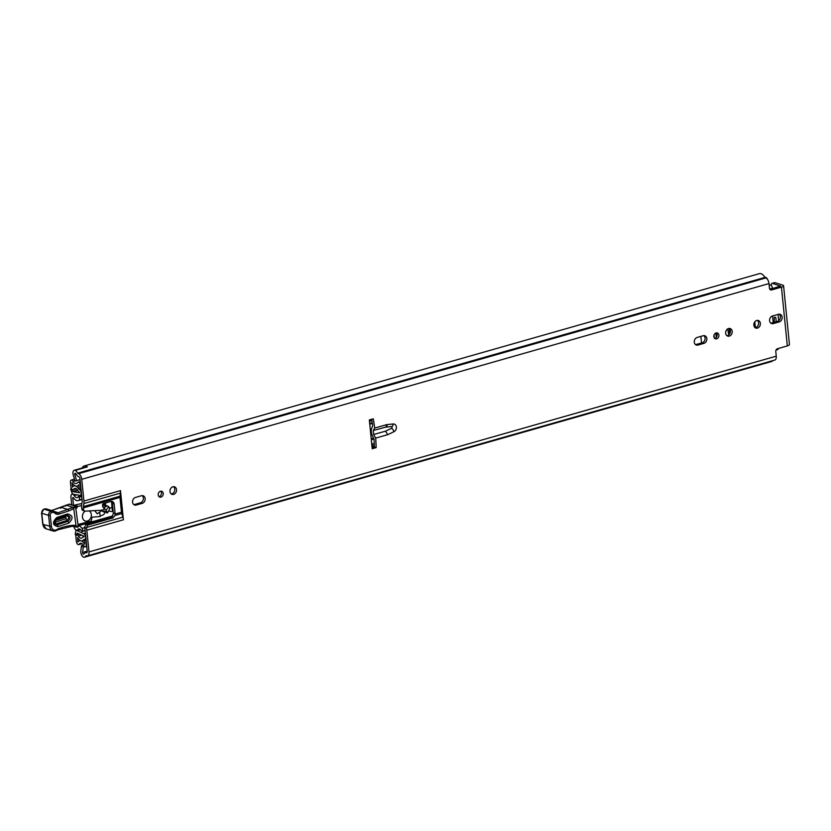 <?xml version="1.0" encoding="UTF-8"?>
<svg xmlns="http://www.w3.org/2000/svg" width="831" height="831" viewBox="0 0 831 831"><rect width="100%" height="100%" fill="white"/><g stroke="black" fill="none" stroke-linecap="round" stroke-linejoin="round"><path stroke-width="1.25" d="M87.006 466.96A4.342 2.264 -105.9 0 0 86.112 466.887L74.25 470.263A4.342 2.264 -105.9 0 1 75.32 470.408L87.369 466.856A9.162 4.789 -105.9 0 0 84.211 465.962A9.162 4.789 -105.9 0 0 82.155 467.967A1.807 0.945 -105.9 0 0 82.144 468.019M757.363 320.382A3.978 3.21 -72.5 0 1 758.599 322.802A3.978 3.21 -72.5 0 1 755.078 327.643M753.842 325.222A3.978 3.21 -72.5 0 1 758.298 320.496A3.978 3.21 -72.5 0 1 760.365 323.363A3.978 3.21 -72.5 0 1 755.909 328.089A3.978 3.21 -72.5 0 1 753.842 325.222M716.343 332.899A3.075 2.483 -72.5 0 1 717.018 335.932A3.075 2.483 -72.5 0 1 714.899 338.279A3.075 2.483 -72.5 0 1 714.629 338.331M716.083 332.951A3.075 2.483 -72.5 0 1 717.298 332.961A3.075 2.483 -72.5 0 1 718.888 335.911A3.075 2.483 -72.5 0 1 716.665 338.83A3.075 2.483 -72.5 0 1 715.449 338.83A3.075 2.483 -72.5 0 1 713.86 335.88A3.075 2.483 -72.5 0 1 716.083 332.951M729.192 328.411A3.978 3.21 -72.5 0 1 730.324 332.348A3.978 3.21 -72.5 0 1 727.541 335.568A3.978 3.21 -72.5 0 1 726.896 335.672M728.548 328.515A3.978 3.21 -72.5 0 1 730.127 328.525A3.978 3.21 -72.5 0 1 732.184 332.338A3.978 3.21 -72.5 0 1 729.306 336.119A3.978 3.21 -72.5 0 1 727.738 336.108A3.978 3.21 -72.5 0 1 725.671 332.296A3.978 3.21 -72.5 0 1 728.548 328.515M173.523 486.686A3.978 3.21 -72.5 0 1 174.655 490.622A3.978 3.21 -72.5 0 1 171.872 493.843A3.978 3.21 -72.5 0 1 171.228 493.946M172.879 486.789A3.978 3.21 -72.5 0 1 174.458 486.8A3.978 3.21 -72.5 0 1 176.515 490.612A3.978 3.21 -72.5 0 1 173.637 494.393A3.978 3.21 -72.5 0 1 172.069 494.393A3.978 3.21 -72.5 0 1 170.002 490.581A3.978 3.21 -72.5 0 1 172.879 486.789M160.674 491.173A3.075 2.483 -72.5 0 1 161.349 494.206A3.075 2.483 -72.5 0 1 159.23 496.554A3.075 2.483 -72.5 0 1 158.96 496.616M160.414 491.235A3.075 2.483 -72.5 0 1 161.63 491.235A3.075 2.483 -72.5 0 1 163.219 494.185A3.075 2.483 -72.5 0 1 160.996 497.104A3.075 2.483 -72.5 0 1 159.781 497.104A3.075 2.483 -72.5 0 1 158.191 494.154A3.075 2.483 -72.5 0 1 160.414 491.235M74.25 470.263A4.342 2.264 -105.9 0 0 72.983 473.67A4.342 2.264 -105.9 0 0 73.284 475.145L75.05 481.118L76.608 480.609L74.832 474.636A1.205 0.634 74.1 0 1 74.759 474.221A1.205 0.634 74.1 0 1 75.102 473.275A1.205 0.634 74.1 0 1 75.631 473.493A6.025 3.147 74.1 0 1 76.649 474.875A4.342 2.264 -105.9 0 0 78.498 476.62L78.789 476.714A1.807 0.945 74.1 0 1 79.984 478.77L82.165 500.574A3.615 1.891 74.1 0 1 82.144 501.81L81.687 504.895A7.23 3.781 -105.9 0 0 81.656 507.367L81.791 508.769L83.557 509.32A2.41 1.942 107.5 0 0 85.385 511.127L100.696 510.296A6.025 4.861 -72.5 0 0 101.652 510.141L104.01 509.465L104.291 508.416L102.992 507.149A1.205 0.976 107.5 0 1 102.691 506.474L102.545 505.071A1.246 1.008 107.5 0 1 103.418 503.586L110.835 501.477A3.615 2.919 107.5 0 1 112.268 501.488A3.615 2.919 107.5 0 1 114.148 504.085L115.083 513.423A3.615 2.919 107.5 0 1 115.094 514.036L121.471 512.228A3.615 1.891 -105.9 0 0 121.742 513.558L122.863 517.131A7.23 3.781 74.1 0 1 123.414 519.79L120.495 490.622A7.23 3.781 74.1 0 1 120.464 493.105L120.007 496.18A3.615 1.891 -105.9 0 0 119.986 497.426L121.471 512.228M80.836 550.86A4.342 2.264 -105.9 0 0 80.825 552.251A4.342 2.264 -105.9 0 0 83.983 557.237L84.004 557.362A9.162 4.789 74.1 0 0 84.18 557.31A9.162 4.789 74.1 0 0 85.936 555.866A1.205 0.634 -105.9 0 1 86.164 555.669A1.205 0.634 -105.9 0 1 86.382 555.679L86.684 555.773A4.944 2.586 74.1 0 0 87.567 555.804A4.944 2.586 74.1 0 0 89 551.929L86.829 530.209A7.23 3.781 -105.9 0 0 86.455 528.132L84.565 527.54L84.783 528.236A3.615 1.891 74.1 0 1 85.053 529.565L87.234 551.369A1.807 0.945 74.1 0 1 86.704 552.792A1.807 0.945 74.1 0 1 86.382 552.781L86.081 552.688A4.342 2.264 -105.9 0 0 85.313 552.657A4.342 2.264 -105.9 0 0 84.482 553.342A6.025 3.147 74.1 0 1 83.682 554.152A1.205 0.634 74.1 0 1 83.609 554.184A1.205 0.634 74.1 0 1 82.601 552.812A1.205 0.634 74.1 0 1 82.601 552.428L83.256 547.213L81.5 545.655L80.836 550.86M772.394 283.392A2.41 1.257 -105.9 0 0 771.957 283.381L774.534 282.644A2.41 1.257 74.1 0 1 774.959 282.654L772.394 283.392L780.465 286.072L769.922 289.365M779.166 314.17A3.978 3.21 -72.5 0 1 780.288 318.117A3.978 3.21 -72.5 0 1 777.515 321.327L771.48 323.051A3.978 3.21 -72.5 0 1 770.846 323.155M703.836 335.631A3.978 3.21 -72.5 0 1 704.968 339.578A3.978 3.21 -72.5 0 1 702.185 342.788L696.149 344.501A3.978 3.21 -72.5 0 1 695.516 344.616M142.132 495.619A3.978 3.21 -72.5 0 1 143.264 499.566A3.978 3.21 -72.5 0 1 140.481 502.776L134.456 504.5A3.978 3.21 -72.5 0 1 133.812 504.604M371.696 419.26A186.861 150.64 -72.5 0 1 372.641 425.555L371.208 429.856A186.861 150.64 107.5 0 1 371.613 433.886L374.043 439.526A186.861 150.64 -72.5 0 1 374.397 447.057L372.111 447.712M369.338 419.925L373.296 418.803A186.861 150.64 -72.5 0 1 374.667 428.069L386.384 424.734A6.264 5.059 107.5 0 1 387.184 424.579L393.167 423.976A4.103 3.303 -72.5 0 1 396.397 427.041A4.103 3.303 -72.5 0 1 393.936 431.715L387.776 434.644L375.664 438.093A186.861 150.64 -72.5 0 1 376.163 447.618L372.215 448.74L369.338 419.925M778.522 314.284A3.978 3.21 -72.5 0 1 780.101 314.295A3.978 3.21 -72.5 0 1 782.158 318.107A3.978 3.21 -72.5 0 1 779.281 321.888L773.256 323.602A3.978 3.21 -72.5 0 1 771.677 323.591A3.978 3.21 -72.5 0 1 769.61 319.779A3.978 3.21 -72.5 0 1 772.487 315.998L778.522 314.284M697.926 345.062A3.978 3.21 -72.5 0 1 696.347 345.052A3.978 3.21 -72.5 0 1 694.29 341.24A3.978 3.21 -72.5 0 1 697.167 337.459L703.192 335.734A3.978 3.21 -72.5 0 1 704.771 335.745A3.978 3.21 -72.5 0 1 706.828 339.557A3.978 3.21 -72.5 0 1 703.95 343.348L697.926 345.062L696.149 344.501M141.499 495.733A3.978 3.21 -72.5 0 1 143.067 495.743A3.978 3.21 -72.5 0 1 145.134 499.556A3.978 3.21 -72.5 0 1 142.257 503.337L136.222 505.051A3.978 3.21 -72.5 0 1 134.653 505.051A3.978 3.21 -72.5 0 1 132.586 501.238A3.978 3.21 -72.5 0 1 135.463 497.447L141.499 495.733M75.309 470.284A9.162 4.789 74.1 0 1 77.678 473.14A1.205 0.634 -105.9 0 0 78.197 473.628L78.498 473.722A4.944 2.586 74.1 0 1 81.75 479.321L83.921 501.041L120.495 490.622M769.932 289.375L771.667 289.926L781.452 287.131A4.944 1.371 -5.7 0 0 783.581 285.76L789.45 344.543A4.944 1.371 174.3 0 1 787.321 345.904L777.536 348.698A2.41 1.942 -72.5 0 0 775.79 351.565L776.247 356.177L89 551.929M771.667 289.926A2.41 1.942 -72.5 0 1 769.464 288.18L768.997 283.568A4.944 2.586 -105.9 0 0 765.735 277.97L765.444 277.876A1.205 0.634 74.1 0 1 764.925 277.388A9.162 4.789 -105.9 0 0 759.389 273.638L84.211 465.962M375.664 438.093L373.649 434.53A186.861 150.64 107.5 0 0 373.244 430.5L385.47 427.196A3.137 1.641 -105.9 0 0 386.384 424.734M373.244 430.5L374.667 428.069M376.163 447.618L374.397 447.057M119.986 497.426L83.412 507.845L83.557 509.32M83.412 507.845A3.615 1.891 74.1 0 1 83.432 506.598L120.007 496.18M120.464 493.105L83.889 503.524L83.432 506.598M83.889 503.524A7.23 3.781 -105.9 0 0 83.921 501.041M84.565 527.54L85.77 524.496L87.671 525.099L112.974 517.89L114.938 515.49L115.094 514.036M87.671 525.099L86.455 528.132M84.814 511.055L83.048 510.504A2.41 1.942 -72.5 0 1 81.791 508.769M85.77 524.496L111.074 517.287L112.289 516.498L113.328 513.392A3.615 2.919 107.5 0 0 113.317 512.862L112.382 503.534A3.615 2.919 107.5 0 0 111.333 501.384M84.18 557.31L771.428 361.558A9.162 4.789 -105.9 0 0 772.83 360.612M87.567 555.804L774.814 360.052A4.944 2.586 -105.9 0 0 776.247 356.177M783.581 285.76A4.944 1.371 -5.7 0 0 782.719 285.106L774.959 282.654M771.957 283.381A2.41 1.257 -105.9 0 0 771.261 285.272L771.282 285.511M83.464 545.094L81.5 545.655M84.939 546.736L83.256 547.213M80.067 479.622L76.608 480.609M80.077 479.695L75.05 481.118M373.649 434.53L385.511 431.154L391.474 428.318A0.966 0.779 107.5 0 0 391.63 426.542M385.511 431.154L387.776 434.644M82.02 499.099L79.225 499.898A8.258 4.311 74.1 0 1 78.104 500.594A8.258 4.311 74.1 0 1 73.242 497.447L72.713 497.686L73.492 505.425A2.41 1.942 107.5 0 1 74.343 505.175L81.895 503.472M79.225 499.898A1.807 0.945 -105.9 0 0 79.049 497.27L78.28 496.668A5.121 2.68 74.1 0 1 77.241 497.582A5.121 2.68 74.1 0 1 74.229 495.629A3.74 1.953 -105.9 0 0 72.027 494.196A3.74 1.953 -105.9 0 0 70.947 497.125L71.715 504.864M73.886 526.387A3.74 1.953 -105.9 0 0 76.951 530.199A3.74 1.953 -105.9 0 0 77.626 529.669A5.121 2.68 74.1 0 1 78.55 528.952A5.121 2.68 74.1 0 1 81.729 531.206L82.425 531.071A1.807 0.945 -105.9 0 0 82.072 528.381L84.596 527.654M75.704 526.896L76.203 527.103A8.258 4.311 74.1 0 1 76.244 527.031M78.145 525.857A8.258 4.311 74.1 0 1 82.072 528.381M75.818 508.26L75.818 508.271A1.205 0.976 -72.5 0 0 77.158 506.661L75.538 506.152M102.545 505.009L106.534 506.266L104.519 507.346L104.311 508.333L106.036 510.213L108.768 506.723L109.443 507.876L109.547 509.289L107.656 512.706L103.896 510.92L104.748 512.093L103.065 511.564M81.615 505.56L78.083 506.359L74.343 505.175M103.605 503.534A2.41 1.942 -72.5 0 1 103.096 504.604M104.851 512.187A2.41 1.942 -72.5 0 1 104.28 513.859A6.025 4.861 -72.5 0 1 100.395 515.687L100.115 515.708M77.969 524.506L91.275 521.037L91.877 517.194L100.229 516.508L99.668 512.322M102.847 509.798L97.289 513.828L94.641 510.629M78.083 506.359A2.41 1.942 107.5 0 0 77.158 506.661M102.078 510.805L102.67 511.449M106.534 506.266A2.41 1.942 -72.5 0 1 108.487 506.463L108.768 506.723M106.036 510.213L107.656 512.706M57.993 526.657C52.498 525.275 52.093 522.221 56.778 517.505L67.602 513.942C73.086 515.324 73.492 518.367 68.807 523.094L57.993 526.657A1.807 0.924 71.8 0 0 57.142 524.87L67.965 521.307C71.03 518.222 70.76 516.228 67.176 515.324L56.196 518.949C54.586 520.019 54.057 521.681 54.607 523.956L57.142 524.87L54.534 523.675M55.532 519.219L66.345 515.656C69.202 516.373 69.409 517.962 66.979 520.403L56.155 523.966A1.807 0.924 -108.2 0 1 55.313 522.18L66.127 518.617L65.919 517.048L55.106 520.601L55.313 522.18M55.085 512.208A4.82 3.885 107.5 0 0 56.144 512.779A4.82 3.885 107.5 0 0 58.201 512.737L75.247 506.598A6.025 1.787 -7.5 0 0 75.486 506.224L69.139 504.22A1.205 0.613 -108.2 0 0 68.911 504.22A1.205 0.613 -108.2 0 0 68.734 504.355M50.234 515.293L51.449 526.584L42.765 524.361L41.55 513.07L43.866 509.154A1.205 0.613 -108.2 0 1 44.095 509.164L50.899 511.304A1.205 0.613 71.8 0 1 51.73 512.654A2.171 1.745 107.5 0 0 50.234 515.293L48.562 515.386A3.376 2.722 -72.5 0 1 50.899 511.304L44.448 509.039A1.205 0.613 -108.2 0 0 44.22 509.039L46.661 509.008A5.183 4.176 107.5 0 0 44.448 509.039L44.095 509.164A3.376 2.722 107.5 0 0 41.758 513.236L42.983 524.517A6.025 4.861 107.5 0 0 46.11 528.807L52.914 530.947L56.685 530.323A6.025 4.861 -72.5 0 1 52.914 530.947A6.025 4.861 -72.5 0 1 49.787 526.667L48.562 515.386L41.758 513.236L42.069 512.717M78.207 526.335L75.528 506.069L69.659 504.22A1.205 0.976 107.5 0 0 69.139 504.22L66.21 505.186L73.014 507.336L73.782 508.717L68.911 510.847L68.038 509.507L61.234 507.357L60.746 508.271M51.543 510.546L66.21 505.186L65.722 506.1M57.391 529.856L57.775 528.983A69.897 56.352 -72.5 0 1 72.411 525.337A13.265 10.689 -72.5 0 1 76.037 525.722L77.969 527.207L75.528 526.844A12.06 9.723 -72.5 0 1 75.216 526.74A12.06 9.723 107.5 0 0 74.904 526.625A12.06 9.723 107.5 0 0 71.996 526.283M75.247 506.598L73.845 508.479M78.031 525.327L77.969 527.207M73.782 508.717L76.037 525.722M85.229 511.127A5.422 4.373 107.5 0 0 82.425 517.09A5.422 4.373 107.5 0 0 85.24 520.995A5.422 4.373 107.5 0 0 91.327 514.555A5.422 4.373 107.5 0 0 89.156 510.93M108.954 510.899A8.829 7.115 107.5 0 0 109.713 511.19A8.829 7.115 107.5 0 0 113.151 511.231M104.903 503.171A4.82 3.885 107.5 0 0 104.862 504.573A4.82 3.885 107.5 0 0 104.966 505.196M105.662 502.952A4.82 3.885 107.5 0 0 105.537 504.781A4.82 3.885 107.5 0 0 105.641 505.404M109.588 508.354A4.82 3.885 107.5 0 0 112.029 506.92M701.53 342.974L700.865 336.399M78.81 484.764L79.319 489.272L80.815 489.739L80.378 485.366A2.773 1.444 -105.9 0 0 78.052 482.209A2.773 1.444 -105.9 0 0 77.543 482.634A5.91 3.085 74.1 0 1 76.431 483.517A5.91 3.085 74.1 0 1 72.91 481.17A2.773 1.444 -105.9 0 0 71.248 480.069A2.773 1.444 -105.9 0 0 70.448 482.24L70.874 486.571A2.773 1.444 -105.9 0 0 73.201 489.729A2.773 1.444 -105.9 0 0 73.741 489.272A5.007 2.618 74.1 0 1 74.728 488.441A5.007 2.618 74.1 0 1 77.771 490.539A2.773 1.444 -105.9 0 0 78.966 491.682L79.537 492.793L73.17 491.723L77.709 490.435M78.758 484.785A8.559 4.477 74.1 0 1 77.158 486.073A8.559 4.477 74.1 0 1 72.048 482.666L72.494 487.153A7.656 3.999 74.1 0 1 74.001 485.886A7.656 3.999 74.1 0 1 78.665 489.095L79.059 489.251A3.137 1.641 74.1 0 1 81.126 492.804L81.396 492.908M80.576 529.679L77.179 530.656A3.251 1.704 -105.9 0 0 76.431 530.573A3.251 1.704 -105.9 0 0 75.808 531.092L75.226 534.468L75.746 535.372L77.293 533.138L83.817 536.109L83.484 536.961A2.773 1.444 -105.9 0 0 82.996 536.94A2.773 1.444 -105.9 0 0 82.456 537.397A5.007 2.618 74.1 0 1 81.469 538.228A5.007 2.618 74.1 0 1 78.426 536.13A2.773 1.444 -105.9 0 0 76.732 534.967A2.773 1.444 -105.9 0 0 75.922 537.138L76.359 541.469A2.773 1.444 -105.9 0 0 78.685 544.627A2.773 1.444 -105.9 0 0 79.194 544.212A5.91 3.085 74.1 0 1 80.306 543.318A5.91 3.085 74.1 0 1 83.827 545.666A2.773 1.444 -105.9 0 0 85.489 546.767A2.773 1.444 -105.9 0 0 86.289 544.596L85.853 540.223L84.357 539.755L86.029 539.277M85.79 536.909L85.551 537.158A3.137 1.641 74.1 0 1 84.637 539.62A3.137 1.641 74.1 0 1 84.076 539.599L83.702 539.516A7.656 3.999 74.1 0 1 82.196 540.773A7.656 3.999 74.1 0 1 77.532 537.574L77.958 542.072A8.559 4.477 74.1 0 1 79.579 540.773A8.559 4.477 74.1 0 1 84.689 544.17L84.357 539.755M374.376 446.496L373.233 447.223A1.807 1.454 -72.5 0 1 373.244 447.39M369.535 421.961L370.034 421.14A3.74 1.953 -105.9 0 0 370.429 419.624M373.192 446.829A3.74 1.953 -105.9 0 0 372.33 444.107L371.634 442.913M715.855 333.034L716.291 337.334M728.777 334.903L727.676 328.91M772.539 315.988L773.194 322.563M729.119 328.411L729.649 333.75A3.251 0.904 174.3 0 1 728.704 334.498L728.745 334.509M755.4 327.611L754.818 321.836M71.352 488.254L70.687 488.96L71.996 492.939A3.251 1.704 -105.9 0 0 73.543 494.289L79.869 495.369A3.012 1.579 -105.9 0 0 80.264 495.349A3.012 1.579 -105.9 0 0 81.137 492.98M77.179 530.656L83.692 533.627A3.012 1.579 -105.9 0 1 85.531 536.982M772.508 288.617L772.466 288.232A2.773 1.444 -105.9 0 0 770.15 285.075L769.174 285.355M764.987 277.409A1.205 0.634 74.1 0 1 765.164 277.284A1.205 0.634 74.1 0 1 765.382 277.294L765.725 277.398A3.615 1.891 74.1 0 1 767.636 279.632M776.04 350.069L777.577 349.633A2.773 1.444 -105.9 0 0 778.367 348.459M113.078 510.556L112.362 510.327L111.489 501.529M76.369 535.195L75.746 535.372M71.051 488.348L73.17 491.723M776.237 321.69L775.822 317.535L774.284 317.38L774.253 322.262M778.678 320.724L778.055 314.419M714.317 337.957L714.026 335.09M76.234 474.231L74.832 474.636M123.414 519.79L86.829 530.209M787.321 345.904L781.452 287.131M768.997 283.568L81.75 479.321M86.341 527.54L122.863 517.131M121.742 513.558L114.938 515.49M87.11 552.397L86.081 552.688M86.975 552.605L86.382 552.781M765.382 277.294L77.678 473.14M765.444 277.876L78.197 473.628M765.735 277.97L78.498 473.722M86.476 555.71L85.936 555.866M780.153 285.833L780.205 286.373M87.203 551.109L82.601 552.428M136.222 505.051L134.456 504.5M142.257 503.337L140.481 502.776M703.95 343.348L702.185 342.788M773.256 323.602L771.48 323.051M779.281 321.888L777.515 321.327M112.382 503.534L114.148 504.085M113.317 512.862L115.083 513.423M111.074 517.287L112.974 517.89M391.474 428.318A3.137 1.485 64.6 0 1 393.936 431.715M391.297 426.49A3.137 1.755 -95.8 0 0 391.713 426.542A3.137 1.755 -95.8 0 0 393.167 423.976M385.594 427.144A3.137 1.755 -95.8 0 0 385.729 427.144A3.137 1.755 -95.8 0 0 387.184 424.579M112.694 515.926L78.135 525.774M73.294 497.52L72.713 497.686M76.909 494.861L74.229 495.629M81.677 495.702L78.571 496.585M79.714 529.077L77.626 529.669M82.217 531.383L85.157 530.552M85.126 530.292L82.425 531.071M79.049 497.27L81.75 496.491M81.698 495.951L78.758 496.793M104.519 507.346L102.764 506.785M46.11 528.807L42.942 524.153M44.064 509.154A1.205 0.613 -108.2 0 1 44.22 509.039L43.866 509.154A1.205 0.613 -108.2 0 0 43.659 509.351M54.223 511.491L58.201 512.737A1.205 0.613 71.8 0 1 59.032 514.098A6.025 4.861 -72.5 0 1 54.846 513.163A3.978 3.21 107.5 0 0 52.083 512.54L51.73 512.654M68.911 510.847L59.032 514.098M52.083 512.54A1.205 0.613 71.8 0 0 51.252 511.19A5.183 4.176 -72.5 0 1 53.464 511.148A5.183 4.176 -72.5 0 1 54.846 511.989A1.205 0.665 134.3 0 1 55.012 512.083A1.205 0.665 134.3 0 1 54.846 513.163M57.671 529.835L56.955 530.303L56.975 529.513L57.775 528.983M51.449 526.584A4.82 3.885 107.5 0 0 56.975 529.513M71.695 526.303A1.205 0.675 -95.6 0 0 71.85 526.324A1.205 0.675 -95.6 0 0 72.411 525.337M74.593 526.542L75.216 526.74A1.205 0.717 -70.1 0 0 76.192 526.033M77.719 527.207A12.06 9.723 -72.5 0 1 75.528 526.844L74.468 526.501M55.137 519.728A1.807 0.924 -108.2 0 0 55.106 520.601M66.127 518.617A1.807 0.924 -108.2 0 0 66.979 520.403M66.345 515.656A1.807 0.924 -108.2 0 0 65.919 517.048M56.778 517.505A1.807 0.924 71.8 0 1 56.352 518.887M67.965 521.307A1.807 0.924 71.8 0 1 68.807 523.094M67.602 513.942A1.807 0.924 71.8 0 1 67.176 515.324M373.732 438.186L371.228 438.893M372.34 423.405L369.753 424.142M371.914 420.6L370.034 421.14M372.246 422.782L369.691 423.509M374.262 443.557L372.33 444.107M373.96 438.976L371.312 439.734M74.904 480.598L72.91 481.17M81.708 543.495L79.194 544.212M85.416 533.138L83.692 533.627M772.466 288.232L769.703 289.022M75.995 488.628L73.741 489.272M81.77 535.174L78.426 536.13M84.056 536.795L83.484 536.961M79.288 488.919L78.665 489.095M79.288 488.981L78.716 489.147M77.532 490.145L72.879 491.474M765.725 277.398L765.06 277.585M372.018 446.839L373.233 447.223M775.822 317.535L774.835 317.224M87.203 552.116L85.313 552.657M385.47 427.196L391.713 426.542M82.051 499.473L78.104 500.594M112.663 515.978L78.145 525.815M81.667 495.629L78.405 496.554M85.157 530.604L82.103 531.466M80.098 529.295L76.951 530.199M72.858 493.967L72.027 494.196M107.885 506.11L102.618 504.459M107.261 512.945L106.233 512.623M104.914 512.208L102.847 511.564M69.659 504.22A1.205 1.205 0 0 0 68.911 504.22L60.995 507.357M51.429 510.514L61.006 507.357M56.144 512.779L53.464 511.148L46.661 509.008M57.63 529.856L71.85 526.324L74.904 526.625M55.407 519.261L56.196 518.939M84.43 520.736L85.24 520.995M109.713 511.19L108.923 510.951M80.264 481.585L78.052 482.209M74.468 479.155L71.248 480.069M76.327 488.836L73.201 489.729M86.736 546.414L85.489 546.767M82.03 543.671L78.685 544.627M79.547 534.167L76.732 534.967M84.045 536.639L82.996 536.94M78.945 485.564L77.158 486.073M74.821 485.657L74.001 485.886M80.368 540.545L79.579 540.773M84.398 540.15L82.196 540.773M86.019 539.226L84.637 539.62M76.431 530.573L80.327 529.461M81.604 494.964L80.264 495.349"/></g></svg>
